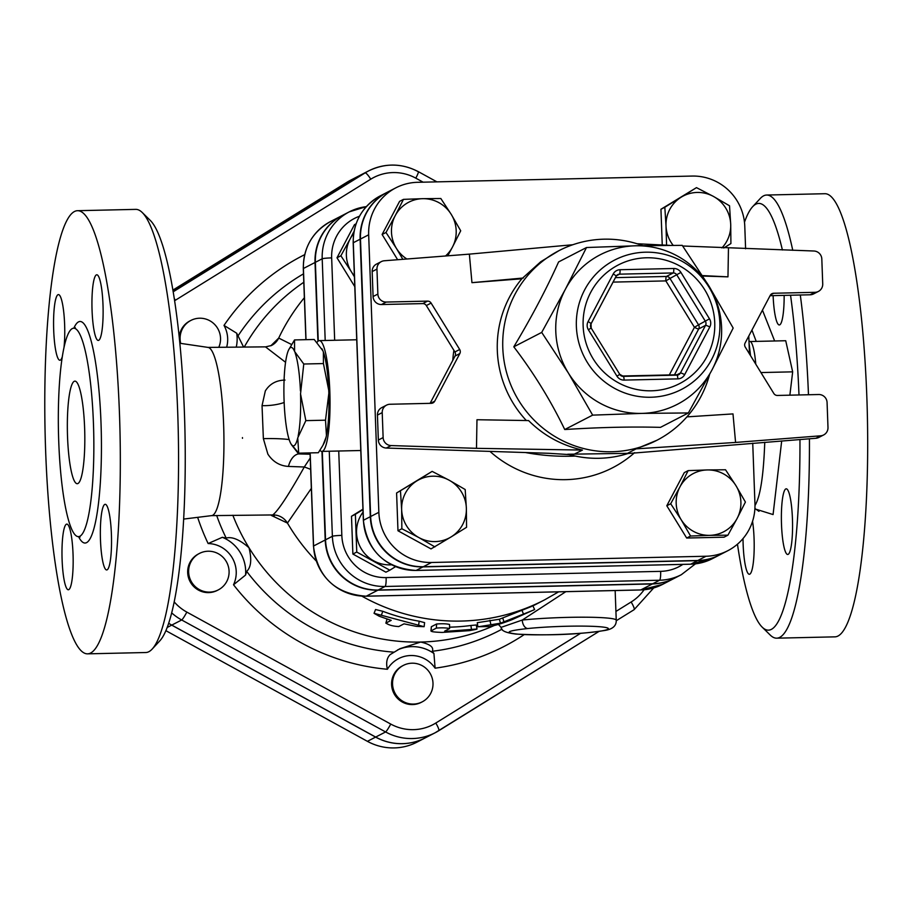 <?xml version="1.0" encoding="UTF-8"?>
<svg xmlns="http://www.w3.org/2000/svg" width="913" height="913" viewBox="0 0 913 913"><rect width="100%" height="100%" fill="white"/><g stroke="black" fill="none" stroke-linecap="round" stroke-linejoin="round"><path stroke-width="1.37" d="M402.005 666.17A20.52 20.154 62.7 0 0 395.238 693.583A20.52 20.154 62.7 0 0 422.183 701.869A20.52 20.154 62.7 0 0 430.685 674.387A20.52 20.154 62.7 0 0 402.005 666.17M422.183 701.869L421.224 702.371A20.52 20.154 -117.3 0 1 394.279 694.074A20.52 20.154 -117.3 0 1 402.405 665.897L403.352 665.406M218.321 553.735A20.52 20.154 62.7 0 0 190.954 580.919A20.52 20.154 62.7 0 0 229.095 571.995A20.52 20.154 62.7 0 0 218.321 553.735M218.275 589.901L217.317 590.403A20.52 20.154 -117.3 0 1 189.995 581.41A20.52 20.154 -117.3 0 1 198.498 553.929L199.456 553.438M218.846 347.134A20.52 20.154 62.7 0 0 190.908 320.417A20.52 20.154 62.7 0 0 180.706 343.391M179.21 337.011A20.52 20.154 -117.3 0 1 189.95 320.908L190.908 320.417M172.899 290.106L346.917 182.292A53.913 52.965 -117.3 0 1 350.444 180.283L358.649 176.049A53.913 52.965 -117.3 0 1 358.683 176.038A53.913 52.965 -117.3 0 0 355.18 178.024L365.086 172.911L173.185 291.806M425.23 737.875A53.913 52.965 -117.3 0 1 425.196 737.898L417.001 742.132A53.913 52.965 -117.3 0 1 367.414 741.333L165.892 630.678M173.025 290.882L355.18 178.024M171.69 612.908A53.913 52.965 62.7 0 0 181.687 619.984L385.594 731.952A53.913 52.965 62.7 0 0 435.181 732.751L425.264 737.864A53.913 52.965 -117.3 0 1 375.677 737.065L171.77 625.097A53.913 52.965 -117.3 0 1 168.688 623.259M425.196 737.898A53.913 52.965 -117.3 0 1 375.608 737.099L171.712 625.131A53.913 52.965 -117.3 0 1 168.665 623.328M173.025 290.87L355.111 178.058A53.913 52.965 -117.3 0 1 358.649 176.049M152.163 649.086L159.832 640.823A213.414 36.064 -91.3 0 0 184.928 429.943A213.414 36.064 -91.3 0 0 150.28 220.421L142.245 212.512A221.631 37.456 88.7 0 1 178.229 430.103A221.631 37.456 88.7 0 1 152.163 649.086A221.631 37.456 88.7 0 1 145.829 652.521L87.591 653.845A221.631 37.456 88.7 0 1 45.65 451.319A221.631 37.456 88.7 0 1 77.514 210.698A221.631 37.456 88.7 0 1 119.991 431.415A221.631 37.456 88.7 0 1 87.591 653.845M310.237 458.029L304.291 467C288.451 495.154 277.917 511.132 272.713 514.943L211.519 515.628A84.133 14.22 -91.3 0 0 211.759 515.605A84.133 14.22 -91.3 0 0 223.833 431.723A84.133 14.22 -91.3 0 0 208.118 347.419L179.85 343.265M764.752 442.269C763.565 475.696 760.301 496.775 754.983 505.517M751.935 330.072L756.215 341.405M744.472 222.247A213.414 36.064 88.7 0 1 752.62 206.726A213.414 36.064 88.7 0 1 782.395 249.991M790.544 295.23A213.414 36.064 88.7 0 1 798.989 394.964M799.959 439.518A213.414 36.064 88.7 0 1 762.184 627.14A213.414 36.064 88.7 0 1 737.464 544.194M752.552 521.334A32.834 5.546 88.7 0 1 753.91 555.834A32.834 5.546 88.7 0 1 749.356 574.277A32.834 5.546 88.7 0 1 743.136 544.274A32.834 5.546 88.7 0 1 743.011 538.579M788.17 554.351A32.834 5.546 88.7 0 1 787.725 554.476A32.834 5.546 88.7 0 1 781.505 524.473A32.834 5.546 88.7 0 1 786.23 488.82A32.834 5.546 88.7 0 1 792.484 520.17A32.834 5.546 88.7 0 1 788.17 554.351M784.153 295.378A32.834 5.546 88.7 0 1 779.303 324.96A32.834 5.546 88.7 0 1 773.117 295.629M77.514 210.698L135.752 209.374A221.631 37.456 88.7 0 1 142.245 212.512M58.729 441.378A104.242 17.621 -91.3 0 0 78.45 536.639A104.242 17.621 -91.3 0 0 93.697 432.02A104.242 17.621 -91.3 0 0 73.713 328.201A104.242 17.621 -91.3 0 0 58.729 441.378M64.001 347.476A32.834 5.546 -91.3 0 0 63.819 312.885A32.834 5.546 -91.3 0 0 58.409 294.591A32.834 5.546 -91.3 0 0 53.696 330.244A32.834 5.546 -91.3 0 0 59.904 360.247A32.834 5.546 -91.3 0 0 62.289 356.778M62.107 559.76A32.834 5.546 -91.3 0 0 68.327 589.764A32.834 5.546 -91.3 0 0 73.12 556.804A32.834 5.546 -91.3 0 0 66.832 524.108A32.834 5.546 -91.3 0 0 62.107 559.76M100.476 539.948A32.834 5.546 -91.3 0 0 106.695 569.952A32.834 5.546 -91.3 0 0 111.489 537.004A32.834 5.546 -91.3 0 0 105.2 504.307A32.834 5.546 -91.3 0 0 100.476 539.948M92.065 310.431A32.834 5.546 -91.3 0 0 98.273 340.435A32.834 5.546 -91.3 0 0 103.078 307.487A32.834 5.546 -91.3 0 0 96.778 274.79A32.834 5.546 -91.3 0 0 92.065 310.431M67.539 436.825A51.299 8.674 88.7 0 1 74.912 381.132A51.299 8.674 88.7 0 1 84.749 432.226A51.299 8.674 88.7 0 1 77.251 483.707A51.299 8.674 88.7 0 1 67.539 436.825M762.184 627.14L770.218 635.049A221.631 37.456 -91.3 0 0 776.712 638.176A221.631 37.456 -91.3 0 0 809.432 438.776M808.473 394.747A221.631 37.456 -91.3 0 0 800.302 295.013M792.758 250.322A221.631 37.456 -91.3 0 0 766.635 195.04A221.631 37.456 -91.3 0 0 760.289 198.463L752.62 206.726M776.712 638.176L834.939 636.852A221.631 37.456 -91.3 0 0 867.35 414.434A221.631 37.456 -91.3 0 0 824.873 193.716L766.635 195.04M686.907 416.876L732.991 413.909L735.581 442.44L820.639 435.809L815.857 438.274L626.946 453.613L636.156 448.854L656.881 440.283A106.707 104.824 -117.3 0 1 514.795 393.549A106.707 104.824 -117.3 0 1 558.996 250.641A106.707 104.824 -117.3 0 1 642.695 245.643M770.07 295.698L810.151 294.785A8.206 8.069 62.7 0 0 813.62 293.906L818.402 291.43A8.206 8.069 -117.3 0 1 814.932 292.32L773.665 293.256A4.109 4.029 62.7 0 0 770.241 295.378L745.111 343.003A4.109 4.029 62.7 0 0 745.259 347.088L773.836 393.492A4.109 4.029 62.7 0 0 777.408 395.455L818.687 394.519A8.206 8.069 -117.3 0 1 827.075 402.507L827.988 427.467A8.206 8.069 -117.3 0 1 820.639 435.809M815.857 438.274A8.206 8.069 62.7 0 0 818.881 437.418L823.663 434.942M709.572 374.49A106.707 104.824 -117.3 0 1 656.881 440.283M558.996 250.641L540.793 261.7L521.859 278.773A106.707 104.824 62.7 0 0 526.333 420.539M582.448 450.075L476.483 448.329L476.974 419.729L528.581 420.573C543.634 435.501 561.598 445.339 582.448 450.075L573.102 454.742M572.371 454.628A106.707 104.824 62.7 0 0 573.238 454.834L548.759 453.293L386.302 448.043L391.084 445.567A8.206 8.069 -117.3 0 1 383.129 437.578L382.216 412.619A8.206 8.069 -117.3 0 1 390.011 404.254L431.278 403.318A4.109 4.029 62.7 0 0 434.702 401.195L459.832 353.571A4.109 4.029 62.7 0 0 459.684 349.485L454.902 351.962A4.109 4.029 -117.3 0 1 455.051 356.047L430.091 403.352M386.541 405.144L381.76 407.609A8.206 8.069 62.7 0 0 377.434 415.084L378.347 440.055A8.206 8.069 62.7 0 0 386.302 448.043M454.902 351.962L426.325 305.558L431.107 303.082A4.109 4.029 62.7 0 0 427.535 301.119L422.753 303.595A4.109 4.029 -117.3 0 1 426.325 305.558M422.753 303.595L381.474 304.531L386.256 302.055A8.206 8.069 -117.3 0 1 377.868 294.066L373.086 296.531A8.206 8.069 62.7 0 0 381.474 304.531M373.086 296.531L372.173 271.572L376.955 269.107L377.868 294.066M376.955 269.107A8.206 8.069 -117.3 0 1 381.28 261.632L376.498 264.097A8.206 8.069 62.7 0 0 372.173 271.572M712.026 369.856A84.133 82.649 62.7 0 0 721.59 327.71A84.133 82.649 62.7 0 0 708.956 286.054A84.133 82.649 62.7 0 0 635.619 245.791A84.133 82.649 62.7 0 0 565.352 289.318A84.133 82.649 62.7 0 0 568.434 373.12A84.133 82.649 62.7 0 0 641.759 413.395A84.133 82.649 62.7 0 0 712.026 369.856L688.379 412.95L641.759 413.395L592.651 415.13L568.434 373.12L541.706 332.412L565.352 289.318L586.5 247.526L635.619 245.791L682.228 245.346L708.956 286.054L733.173 328.064L712.026 369.856M586.5 247.526L558.596 261.928C546.579 288.713 531.651 317.016 513.802 346.814C533.694 372.881 550.676 400.453 564.736 429.532L592.651 415.13M564.736 429.532C599.567 427.307 631.476 426.576 660.464 427.364L688.379 412.95M513.802 346.814L541.706 332.412M431.107 303.082L459.684 349.485M682.673 245.996L813.86 251.007A8.206 8.069 -117.3 0 1 821.814 258.995L822.727 283.954A8.206 8.069 -117.3 0 1 818.402 291.43M728.46 248.245L727.969 276.856L702.668 276.034M636.156 448.854L735.581 442.44M386.256 302.055L427.535 301.119M476.483 448.329L391.084 445.567M521.859 278.773L471.953 282.665L469.362 254.134L384.305 260.764A8.206 8.069 -117.3 0 0 381.28 261.632M702.394 275.589L727.969 276.856M637.08 243.748L669.64 245.346M523.354 278.009L471.953 282.665M572.816 244.741L469.362 254.134M449.15 480.204L465.185 489.528L466.36 508.153A32.834 32.252 62.7 0 0 449.15 480.204A32.834 32.252 62.7 0 0 416.796 480.934L432.134 471.382L449.15 480.204M466.566 527.292L451.227 536.844A32.834 32.252 62.7 0 0 466.36 508.153L466.566 527.292M434.908 546.91L418.873 537.574A32.834 32.252 62.7 0 0 451.227 536.844L431.016 548.907L397.977 530.761L396.596 492.997L416.796 480.934A32.834 32.252 62.7 0 0 401.652 509.625L400.476 491M401.857 528.764L401.652 509.625A32.834 32.252 62.7 0 0 418.873 537.574L401.857 528.764L397.977 530.761M445.521 255.994A32.834 32.252 62.7 0 0 452.449 247.103L447.758 255.823M402.85 259.315L396.413 248.382A32.834 32.252 62.7 0 0 406.878 259.007M451.25 214.395L460.7 230.795L452.449 247.103A32.834 32.252 62.7 0 0 451.25 214.395A32.834 32.252 62.7 0 0 422.639 198.68L440.831 198.509L451.25 214.395M385.994 232.484L395.215 215.673A32.834 32.252 62.7 0 0 396.413 248.382L385.994 232.484L382.102 234.493L399.586 201.362L403.466 199.365L422.639 198.68A32.834 32.252 62.7 0 0 395.215 215.673L403.466 199.365M666.581 245.198L666.011 225.888A32.834 32.252 62.7 0 0 673.178 245.346M664.824 207.251L681.144 197.197A32.834 32.252 62.7 0 0 666.011 225.888L664.824 207.251L660.944 209.26L696.482 187.633L713.498 196.455A32.834 32.252 62.7 0 0 681.144 197.197L696.482 187.633M721.932 247.925A32.834 32.252 62.7 0 0 730.708 224.415L730.914 243.543L723.769 248.016M729.533 205.779L730.708 224.415A32.834 32.252 62.7 0 0 713.498 196.455L729.533 205.779M396.596 492.997L432.134 471.382M397.646 259.726L382.102 234.493M662.245 244.981L660.944 209.26M679.911 486.937L688.162 470.617L707.335 469.944A32.834 32.252 62.7 0 0 679.911 486.937A32.834 32.252 62.7 0 0 681.121 519.634L670.69 503.748L679.911 486.937M725.527 469.773L735.958 485.659A32.834 32.252 62.7 0 0 707.335 469.944L725.527 469.773M745.407 502.059L737.156 518.367A32.834 32.252 62.7 0 0 735.958 485.659L745.407 502.059M709.732 535.349L690.57 536.034L681.121 519.634A32.834 32.252 62.7 0 0 709.732 535.349A32.834 32.252 62.7 0 0 737.156 518.367L727.923 535.178L709.732 535.349M727.923 535.178L724.043 537.186L686.679 538.031L690.57 536.034M686.679 538.031L666.798 505.756L670.69 503.748M666.798 505.756L684.282 472.626L688.162 470.617M525.5 452.54A225.728 221.733 62.7 0 0 575.156 456.078M745.601 248.793L744.78 226.253A51.539 50.626 62.7 0 0 692.1 176.061L417.583 182.303A51.539 50.626 62.7 0 0 395.82 187.85A51.539 50.626 62.7 0 0 368.669 234.801L378.849 512.307A51.539 50.626 62.7 0 0 431.518 562.488L706.046 556.245A51.539 50.626 62.7 0 0 727.809 550.71A51.539 50.626 62.7 0 0 754.948 503.759L752.734 443.204M748.797 336.007L749.459 353.902M727.809 550.71L719.604 554.944A51.539 50.626 -117.3 0 1 697.84 560.479L706.046 556.245M697.84 560.479L423.324 566.722A51.539 50.626 -117.3 0 1 370.644 516.53L378.849 512.307M395.82 187.85L387.614 192.072A51.539 50.626 -117.3 0 0 360.475 239.035L370.644 516.53M363.054 512.102A32.834 32.252 62.7 0 0 356.549 532.907A32.834 32.252 62.7 0 0 373.771 560.867A32.834 32.252 62.7 0 0 391.574 564.805M690.445 564.188A8.206 1.392 -91.3 0 0 690.559 564.211L416.031 570.454A8.206 1.392 -91.3 0 0 416.145 570.42A51.539 50.626 -117.3 0 1 363.465 520.239L370.301 516.712L360.133 239.206A51.539 50.626 62.7 0 1 387.272 192.255L380.447 195.781A51.539 50.626 -117.3 0 0 353.297 242.732A8.206 0.662 177.9 0 0 353.183 242.858A8.206 0.662 177.9 0 0 353.308 242.961M370.301 516.712A51.539 50.626 62.7 0 0 422.981 566.893L697.498 560.662A51.539 50.626 62.7 0 0 719.261 555.115A51.539 50.626 62.7 0 0 719.433 555.036M321.901 348.755A49.245 8.32 -91.3 0 1 322.004 348.937A49.245 8.32 -91.3 0 1 322.894 350.786L314.198 339.488L294.534 339.933L294.579 351.437L303.767 364.013L300.537 393.914L305.844 420.631L297.752 437.852L298.688 453.168L290.985 443.901M328.737 390.285L323.43 363.568L323.385 352.064A49.245 8.32 -91.3 0 1 328.737 390.285L328.851 393.263A49.245 8.32 -91.3 0 1 326.443 435.501L325.507 420.185L328.851 393.263M298.688 453.168L318.352 452.722L322.974 445.236L326.067 437.213A49.245 8.32 -91.3 0 1 324.138 442.965L322.974 445.236M317.085 342.352A55.408 9.358 88.7 0 1 319.333 340.617A55.408 9.358 88.7 0 1 329.855 392.225A55.408 9.358 88.7 0 1 323.054 450.908A55.408 9.358 88.7 0 1 321.855 451.399A55.408 9.358 88.7 0 1 319.972 450.337M322.894 350.786L323.385 352.064M326.443 435.501L326.067 437.213M325.507 420.185L305.844 420.631M323.43 363.568L303.767 364.013M294.579 351.437A49.245 8.32 -91.3 0 0 288.748 349.69A49.245 8.32 -91.3 0 0 286.819 355.442L286.442 357.154A49.245 8.32 -91.3 0 0 284.034 399.392L284.148 402.371A49.245 8.32 -91.3 0 0 289.501 440.591L289.992 441.858A49.245 8.32 -91.3 0 0 290.882 443.718A49.245 8.32 -91.3 0 0 297.752 437.852M298.129 436.14A49.245 8.32 -91.3 0 0 300.537 393.914M288.748 349.69L294.534 339.933M300.434 390.924A49.245 8.32 -91.3 0 0 295.07 352.703M760.951 372.561L792.667 371.842L785.728 340.732L750.281 341.53M789.871 395.169L792.667 371.842M755.77 364.161A34.192 5.775 -91.3 0 0 749.835 341.428L749.002 341.416M395.557 566.642L389.805 570.191L356.755 552.045L355.374 514.281L362.963 509.614M354.427 276.833L351.311 271.663A32.834 32.252 62.7 0 0 354.392 275.874M340.88 255.777L350.113 238.955A32.834 32.252 62.7 0 0 351.311 271.663L340.88 255.777L337 257.774L354.484 224.644L356.07 223.822M353.673 233.591A32.834 32.252 62.7 0 0 350.113 238.955L354.05 231.354M389.805 570.191L385.914 572.189L352.875 554.043L351.494 516.279L355.374 514.281M352.875 554.043L356.755 552.045M351.494 516.279L362.952 509.18M354.792 286.659L337 257.774M318.249 341.017L315.373 262.316A51.539 50.626 -117.3 0 1 342.512 215.365L349.348 211.827A51.539 50.626 62.7 0 0 322.198 258.79A8.206 0.662 -2.1 0 1 331.659 257.9A43.333 42.569 -117.3 0 1 359.471 216.244M322.3 451.387L325.542 539.823L332.378 536.285A51.539 50.626 62.7 0 0 385.046 586.477L659.574 580.234A8.206 1.392 -91.3 0 0 660.647 571.355L386.119 577.598A8.206 1.392 88.7 0 1 385.046 586.477L378.21 590.003L652.738 583.761L659.574 580.234A51.539 50.626 62.7 0 0 681.338 574.699L674.502 578.226A51.539 50.626 -117.3 0 1 652.738 583.761M378.21 590.003A51.539 50.626 -117.3 0 1 325.542 539.823M640.549 589.946A8.206 1.392 -91.3 0 0 640.664 589.969A8.206 1.392 -91.3 0 0 640.778 589.935L366.261 596.178A51.539 50.626 -117.3 0 1 313.581 545.985L325.199 539.994L321.958 451.399M317.918 341.302L315.031 262.488A51.539 50.626 62.7 0 1 342.17 215.536L330.552 221.528A51.539 50.626 -117.3 0 0 303.413 268.49L315.031 262.488M325.199 539.994A51.539 50.626 62.7 0 0 377.879 590.175L652.396 583.943A51.539 50.626 62.7 0 0 674.159 578.397A51.539 50.626 62.7 0 0 674.33 578.317M284.148 402.485A20.52 5.82 -5.3 0 1 262.042 405.646L263.366 438.651L267.874 454.126C272.93 461.784 279.789 465.881 288.44 466.429L304.291 467A16.411 1.917 -154.9 0 1 310.66 469.408M289.17 439.598A20.52 1.815 0.5 0 0 263.366 438.651M271.344 515.434L287.447 523.081L311.356 488.352M291.544 344.498L278.705 338.072L270.83 345.799M303.801 282.265A197.003 193.51 62.7 0 0 244.444 346.712M232.838 515.24A197.003 193.51 62.7 0 0 249.009 547.754A197.003 193.51 62.7 0 0 420.71 642.044A197.003 193.51 62.7 0 0 494.024 625.61M436.608 624.001C442.337 623.556 446.651 623.716 449.55 624.492L449.595 628.578C446.594 627.802 442.189 627.642 436.38 628.076L430.936 630.986L431.347 626.717L436.608 624.001L436.38 628.076M449.675 627.163A197.003 193.51 62.7 0 0 470.903 625.485L476.289 624.983L477.008 629.023L446.4 631.294L444.677 631.123L449.595 628.578M374.045 613.308L375.551 609.53L382.787 611.288A197.003 193.51 62.7 0 0 419.193 621.194L424.613 622.643L424.123 626.695L416.396 626.364L404.014 623.841L398.753 626.558C393.035 626.238 388.767 625.085 385.937 623.077L391.198 620.361L379.226 616.241L374.045 613.308L424.123 626.695M531.674 606.415L499.343 619.265L477.271 622.689L477.887 626.729L489.288 626.558C495.36 625.531 502.88 623.248 511.885 619.733L534.63 609.519L532.861 605.821M390.011 654.689L399.985 648.675L420.71 642.044C430.149 644.236 434.017 647.306 432.294 651.266L433.937 653.503A36.942 36.28 62.7 0 0 397.612 649.93M222.327 537.301L226.184 538.077C232.119 536.445 239.731 539.674 249.009 547.754C251.874 559.395 251.109 567.27 246.693 571.378L245.574 575.042A36.942 36.28 62.7 0 0 222.327 537.301L208.13 543.543A28.725 28.223 -117.3 0 1 233.523 584.765L245.574 575.042M390.262 654.495C386.815 657.851 385.857 662.781 387.397 669.263A28.725 28.223 -117.3 0 1 435.102 668.179L433.937 653.503M615.157 590.551L616.241 620.189A57.462 4.656 177.9 0 0 583.236 617.199A57.462 4.656 177.9 0 0 522.282 620.041L565.832 591.67M527.805 628.532A49.245 3.983 -2.1 0 1 598.54 626.649A49.245 3.983 -2.1 0 1 586.671 632.777A49.245 3.983 -2.1 0 1 517.066 634.079C503.725 632.606 507.308 630.769 527.805 628.532A8.206 5.193 84.1 0 1 522.282 620.041L501.1 627.368C501.009 630.678 505.985 632.914 516.016 634.067A8.206 7.007 95.5 0 1 515.971 634.067A8.206 7.007 95.5 0 1 515.731 634.044M517.066 634.079A8.206 7.007 95.5 0 1 516.016 634.079M533.432 610.124L500.507 623.191L478.172 626.797M386.975 619.265L385.857 623.168L387.066 619.162M431.347 626.717L431.119 630.792C430.571 631.636 434.246 632.173 442.143 632.424L469.305 630.666C478.446 629.023 479.177 628.646 471.496 629.536L470.903 625.485M310.1 454.229L298.597 453.909L291.464 444.722M265.466 346.86L285.564 362.278M300.879 453.122L298.597 453.909A20.52 11.949 -88.8 0 0 288.44 466.429M284.982 380.082C276.297 380.253 269.757 383.871 265.329 390.924L262.042 405.646M236.319 346.814A36.942 36.28 62.7 0 0 236.707 333.222L224.005 325.405A28.725 28.223 -117.3 0 1 226.721 346.974M236.707 333.222L243.417 346.723M580.6 633.314L435.775 723.05A45.707 44.897 -117.3 0 1 390.741 724.066L186.834 612.098A45.707 44.897 -117.3 0 1 174.2 601.895M644.076 589.775A45.707 44.897 -117.3 0 1 631.134 601.998L615.921 611.436M174.611 300.731A45.707 44.897 -117.3 0 1 175.399 300.229L370.758 179.188A45.707 44.897 -117.3 0 1 415.803 178.161L423.107 182.178M233.523 584.765A219.805 215.913 62.7 0 0 387.397 669.263M197.653 517.351A219.805 215.913 62.7 0 0 208.13 543.543M304.68 254.659A219.805 215.913 62.7 0 0 224.005 325.405M435.102 668.179A219.805 215.913 62.7 0 0 524.199 634.615M171.712 625.131L167.193 627.459M375.608 737.099L367.414 741.333M355.111 178.058L346.917 182.292M774.646 340.983L762.446 310.146M756.877 509.5L773.071 514.567L781.688 440.945M78.575 536.639A110.815 18.728 -91.3 0 0 101.275 431.849A110.815 18.728 -91.3 0 0 73.839 328.189M567.726 454.229L628.555 453.339A106.707 104.824 -117.3 0 1 567.977 454.252M719.866 323.099A72.812 71.522 62.7 0 0 609.941 262.727A72.812 71.522 62.7 0 0 614.552 388.345A72.812 71.522 62.7 0 0 719.866 323.099M714.742 322.803A66.775 65.599 -117.3 0 1 618.158 382.65A66.775 65.599 -117.3 0 1 613.924 267.441A66.775 65.599 -117.3 0 1 714.742 322.803M620.064 269.723A8.206 8.069 62.7 0 0 613.216 273.968L588.086 321.593A8.206 8.069 62.7 0 0 588.383 329.764L616.96 376.167A8.206 8.069 62.7 0 0 624.115 380.093L677.811 378.872A8.206 8.069 62.7 0 0 684.67 374.627L709.8 327.002A8.206 8.069 62.7 0 0 709.492 318.831L680.927 272.428A8.206 8.069 62.7 0 0 673.771 268.502L620.064 269.723A4.109 0.696 88.7 0 1 619.528 274.162L673.235 272.941A4.109 4.029 -117.3 0 1 676.807 274.904L705.384 321.308A4.109 4.029 -117.3 0 1 705.532 325.393L680.413 373.018A4.109 4.029 -117.3 0 1 677.092 375.14M677.811 378.872A4.109 0.696 -91.3 0 0 677.035 375.129A4.109 0.696 -91.3 0 0 676.978 375.14L623.396 376.361M676.293 375.14L680.413 373.018A4.109 0.639 27.8 0 1 684.67 374.627M616.96 376.167L619.767 374.364L623.339 376.35A4.109 0.696 88.7 0 0 623.282 376.361A4.109 4.029 -117.3 0 1 619.71 374.421M588.086 321.593A4.109 0.639 27.8 0 1 591.031 323.864A4.109 0.639 27.8 0 1 590.973 323.91A4.109 4.029 -117.3 0 0 591.133 327.995L619.767 374.364L591.145 328.018L588.383 329.764M678.713 374.695L623.339 376.35A4.109 0.696 88.7 0 1 624.115 380.093M709.8 327.002A4.109 0.639 -152.2 0 0 705.532 325.393L698.707 328.92A4.109 4.029 62.7 0 0 698.548 324.834L694.439 327.311A4.109 0.639 -152.2 0 0 698.707 328.92L674.296 375.186M680.927 272.428L669.982 278.431A4.109 4.029 62.7 0 0 666.399 276.468A4.109 0.696 -91.3 0 0 665.862 280.907L669.982 278.431L698.548 324.834L709.492 318.831M615.419 277.632L666.399 276.468L673.235 272.941A4.109 0.696 -91.3 0 0 673.771 268.502M616.172 276.171A4.109 4.029 -117.3 0 1 619.528 274.162L616.469 275.749M591.042 323.784L616.104 276.285A4.109 0.639 -152.2 0 0 616.161 276.24A4.109 0.639 -152.2 0 0 613.216 273.968M669.982 375.289A4.109 0.639 27.8 0 1 669.32 374.935A4.109 0.696 -91.3 0 0 669.332 375.3M613.057 282.106L665.862 280.907L694.439 327.311L669.32 374.935L621.662 376.019M434.702 401.195L430.559 403.341M455.051 356.047L459.832 353.571M770.572 294.853L773.665 293.256M814.932 292.32L810.151 294.785M377.434 415.084L382.216 412.619M383.129 437.578L378.347 440.055M453.898 350.341A110.815 108.852 62.7 0 0 452.791 360.338M489.961 451.387A110.815 108.852 62.7 0 0 634.626 452.654M423.324 566.722L431.518 562.488M360.475 239.035L368.669 234.801M682.867 564.394A43.333 42.569 -117.3 0 1 660.647 571.355M386.119 577.598A43.333 42.569 -117.3 0 1 341.827 535.395A8.206 0.662 177.9 0 0 332.378 536.285L329.262 451.227M341.827 535.395L338.734 451.011M366.33 206.635A51.539 50.626 62.7 0 0 349.348 211.827L366.341 206.612M334.672 340.264L331.659 257.9M315.373 262.316L322.198 258.79L325.199 340.481M360.133 239.206L353.297 242.732L363.465 520.239A8.206 0.662 177.9 0 0 363.351 520.353A8.206 0.662 177.9 0 0 363.477 520.467M719.261 555.115L712.425 558.642L690.559 564.211A8.206 1.392 -91.3 0 0 690.673 564.188L416.145 570.42L422.981 566.893M712.425 558.642A51.539 50.626 -117.3 0 1 690.673 564.188L697.498 560.662M310.055 452.905L313.467 546.111A8.206 0.662 177.9 0 1 313.581 545.985L310.169 452.905M306.015 339.67L303.413 268.49A8.206 0.662 177.9 0 0 303.299 268.605A8.206 0.662 177.9 0 0 303.413 268.719M377.879 590.175L366.261 596.178A8.206 1.392 88.7 0 1 366.147 596.212C335.151 593.861 317.598 577.164 313.467 546.111A8.206 0.662 177.9 0 0 313.593 546.214M272.713 514.943A16.411 16.126 -121.7 0 1 287.447 523.081A197.003 193.51 62.7 0 0 316.206 560.947M361.81 596.121A197.003 193.51 62.7 0 0 544.547 599.887L558.665 591.829M304.36 297.718A197.003 193.51 62.7 0 0 278.705 338.072A16.411 16.137 63.1 0 1 271.515 345.479A16.411 16.137 63.1 0 0 271.515 345.479L265.751 346.849M393.765 652.144A203.542 199.936 -117.3 0 1 246.693 571.378M502.104 629.125A203.542 199.936 -117.3 0 1 432.294 651.266M489.916 620.247L490.783 624.252M522.053 610.535L523.594 614.346M502.801 618.215L504.044 622.118M499.343 619.265L500.507 623.191M382.787 611.288L381.406 615.122M419.193 621.194L418.588 625.234M446.377 630.244L446.4 631.294M171.77 625.097L181.687 619.984A8.206 0.867 -61.2 0 0 186.834 612.098M375.677 737.065L385.594 731.952A8.206 0.867 -61.2 0 0 390.741 724.066M175.399 300.229A8.206 1.529 -121.8 0 0 174.257 298.471M438.754 730.72L598.985 631.431L435.181 732.751A53.913 52.965 62.7 0 0 438.719 730.742A8.206 1.529 -121.8 0 0 438.731 730.731A8.206 1.529 -121.8 0 0 435.775 723.05M370.758 179.188A8.206 1.529 -121.8 0 0 365.086 172.911A53.913 52.965 62.7 0 1 368.624 170.902L358.718 176.015M653.697 587.949L634.09 609.69L616.241 620.749L634.079 609.701A8.206 1.529 -121.8 0 0 634.09 609.69A8.206 1.529 -121.8 0 0 631.134 601.998M415.803 178.161A8.206 0.867 -61.2 0 0 418.382 171.678A8.206 0.867 -61.2 0 0 418.211 171.701A53.913 52.965 62.7 0 0 368.624 170.902C385.252 162.891 401.834 163.153 418.382 171.678L436.939 181.87M674.159 578.397L662.541 584.4A51.539 50.626 -117.3 0 1 640.778 589.935L652.396 583.943M271.378 345.548A16.411 16.137 63.1 0 0 271.503 345.479L272.473 344.943M238.053 335.847A203.542 199.936 -117.3 0 1 303.481 273.854M226.184 538.077A203.542 199.936 -117.3 0 1 216.689 515.514M211.759 515.605L183.661 519.075M754.914 508.461L758.954 511.348M78.45 536.639L80.059 537.038L79.511 536.422M73.713 328.201L75.3 327.721L74.775 328.36M591.19 327.972L591.031 323.864L616.161 276.24L617.804 274.608M749.048 342.923L750.532 355.659M695.432 563.869L681.338 574.699M416.031 570.454C385.035 568.114 367.483 551.418 363.351 520.353L353.183 242.858C353.24 221.791 362.324 206.098 380.447 195.781M356.732 339.762L319.333 340.617M360.795 450.508L321.855 451.399M330.552 221.528C312.44 231.856 303.356 247.549 303.299 268.605L305.901 339.67M532.907 605.901L544.547 599.887M498.43 624.424L501.1 627.379M515.971 634.067C548.93 635.756 578.534 634.546 604.794 630.461C612.669 629.217 616.492 625.804 616.241 620.189M366.147 596.212L640.664 589.969L662.541 584.4M272.804 514.943L274.288 515.936L271.914 515.457M242.481 438.32L242.447 437.601M207.708 347.408L265.763 346.86"/></g></svg>
